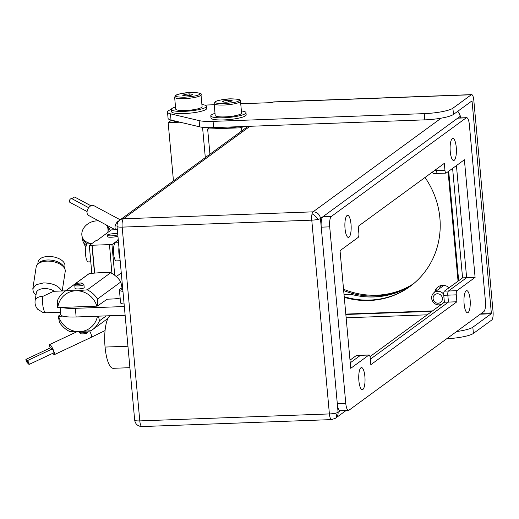 <?xml version="1.0" encoding="UTF-8"?>
<svg xmlns="http://www.w3.org/2000/svg" width="519" height="519" viewBox="0 0 519 519"><rect width="100%" height="100%" fill="white"/><g stroke="black" fill="none" stroke-linecap="round" stroke-linejoin="round"><path stroke-width="0.78" d="M440.787 285.599A9.186 8.654 -126.2 0 0 439.632 288.512M344.032 294.591L351.104 294.331L352.343 293.417A81.249 76.54 -126.2 0 0 412.962 284.204A81.249 76.54 53.8 0 1 343.669 290.569M351.104 294.331A81.249 76.54 -126.2 0 0 412.358 284.684M438.315 286.696A9.186 8.654 -126.2 0 0 435.363 291.633M434.753 292.08A9.186 8.654 53.8 0 1 438.004 286.916A9.186 8.654 53.8 0 1 449.065 287.734M425.016 177.472A81.249 76.54 53.8 0 1 439.885 218.077A81.249 76.54 53.8 0 1 409.958 286.52A81.249 76.54 53.8 0 1 344.285 297.348M345.803 314.092L432.522 310.907M458.056 281.155L448.092 171.672M344.227 296.699A81.249 76.54 -126.2 0 0 410.263 286.3M458.666 280.708L448.701 171.225M444.316 301.474A6.955 6.552 53.8 0 1 442.882 303.336M441.967 303.998A6.955 6.552 53.8 0 1 431.672 298.321A6.955 6.552 53.8 0 1 434.228 292.463A6.955 6.552 53.8 0 1 443.706 294.318M442.396 298.321A4.833 4.554 53.8 0 1 438.192 303.232A4.833 4.554 53.8 0 1 433.125 298.665A4.833 4.554 53.8 0 1 437.329 293.76A4.833 4.554 53.8 0 1 442.396 298.321M351.019 224.189A11.055 3.127 87.9 0 0 347.62 215.327A11.055 3.127 87.9 0 0 345.031 228.568A11.055 3.127 87.9 0 0 348.431 237.423A11.055 3.127 87.9 0 0 351.019 224.189M364.876 376.444A11.055 3.127 87.9 0 0 361.477 367.582A11.055 3.127 87.9 0 0 358.889 380.816A11.055 3.127 87.9 0 0 362.288 389.678A11.055 3.127 87.9 0 0 364.876 376.444M470.104 299.508A11.055 3.127 87.9 0 0 466.704 290.653A11.055 3.127 87.9 0 0 464.116 303.887A11.055 3.127 87.9 0 0 467.515 312.749A11.055 3.127 87.9 0 0 470.104 299.508M456.246 147.26A11.055 3.127 87.9 0 0 452.847 138.398A11.055 3.127 87.9 0 0 450.258 151.632A11.055 3.127 87.9 0 0 453.658 160.494A11.055 3.127 87.9 0 0 456.246 147.26M464.388 159.755L446.217 173.041A3.536 0.999 -92.1 0 1 446.029 173.112A3.536 0.999 -92.1 0 1 444.945 170.284L444.316 163.362L358.22 226.303L358.85 233.226A3.536 0.999 -92.1 0 1 358.207 237.384L340.036 250.671L350.74 368.321L368.918 355.035A3.536 0.999 -92.1 0 1 369.1 354.964A3.536 0.999 -92.1 0 1 370.19 357.792L370.819 364.714L456.908 301.773L456.279 294.85A3.536 0.999 -92.1 0 1 456.921 290.692L475.099 277.406L464.388 159.755M331.31 216.455L466.185 117.845A8.829 2.498 -92.1 0 1 466.652 117.67A8.829 2.498 -92.1 0 1 469.364 124.748L485.427 301.221A8.829 2.498 -92.1 0 1 483.825 311.621L348.943 410.231A8.829 2.498 -92.1 0 1 348.483 410.406A8.829 2.498 -92.1 0 1 345.764 403.328L329.708 226.855A8.829 2.498 -92.1 0 1 331.31 216.455L322.844 216.767A8.829 2.498 87.9 0 0 321.242 227.166L337.298 403.639A8.829 2.498 87.9 0 0 340.016 410.717L348.483 410.406M437.627 173.417A3.536 0.999 -92.1 0 1 437.569 173.43A3.536 0.999 -92.1 0 1 436.479 170.595L436.479 170.589A3.536 0.999 87.9 0 0 437.569 173.424L446.029 173.112M456.921 290.692L448.461 291.003A3.536 0.999 87.9 0 0 447.819 295.162A3.536 0.999 -92.1 0 1 448.455 290.997L466.633 277.71L456.428 165.574L466.633 277.717L475.099 277.406M452.607 168.37L462.572 277.86L444.394 291.146L448.455 290.997L466.633 277.717M444.394 291.146A3.536 0.999 87.9 0 0 443.751 295.305L444.381 302.233L448.448 302.084L370.319 359.206L448.448 302.084L447.819 295.155L448.448 302.084L456.908 301.773M369.1 354.964L360.64 355.275A3.536 0.999 87.9 0 0 360.452 355.346A3.536 0.999 -92.1 0 1 360.64 355.268A3.536 0.999 -92.1 0 1 360.699 355.275M360.64 355.268L356.572 355.418A3.536 0.999 87.9 0 0 356.391 355.489L360.452 355.34L350.241 362.807L360.452 355.346L368.918 355.035M466.652 117.67L458.186 117.982A8.829 2.498 87.9 0 0 457.726 118.157L322.844 216.767M50.194 347.97A5.56 1.044 64.8 0 1 49.649 344.564A5.56 1.044 64.8 0 1 53.522 350.435A5.56 1.044 64.8 0 1 54.378 354.633A5.56 1.044 64.8 0 1 52.873 353.27M28.798 362.859A2.089 0.389 64.8 0 1 29.122 364.429A2.089 0.389 64.8 0 1 27.669 362.23A2.089 0.389 64.8 0 1 27.345 360.653A2.089 0.389 64.8 0 1 28.798 362.859M27.345 360.653L52.075 349.034A2.089 0.389 64.8 0 1 53.528 351.233A2.089 0.389 64.8 0 1 53.853 352.81L29.122 364.429M27.403 361.561A2.089 0.389 64.8 0 1 27.728 363.138A2.089 0.389 64.8 0 1 26.274 360.932A2.089 0.389 64.8 0 1 25.95 359.362A2.089 0.389 64.8 0 1 27.403 361.561M25.95 359.362L50.68 347.743A2.089 0.389 64.8 0 1 51.777 349.177M91.746 243.696L87.705 243.839A9.037 2.556 87.9 0 0 87.224 244.021A9.037 2.556 87.9 0 0 85.518 253.823A9.037 2.556 87.9 0 0 88.366 261.907L90.786 261.823M120.168 260.739L116.36 260.882A9.037 2.556 -92.1 0 1 113.512 252.792A9.037 2.556 -92.1 0 1 115.218 242.996A9.037 2.556 -92.1 0 1 115.698 242.814L118.527 242.71M117.8 234.724A5.56 1.006 174.8 0 1 111.624 235.84A5.56 1.006 174.8 0 1 107.206 235.263A5.56 1.006 174.8 0 1 107.414 234.951A5.56 1.006 174.8 0 1 112.247 233.797A5.56 1.006 174.8 0 1 117.722 233.874M120.2 219.797L93.79 205.608A5.56 3.607 118.2 0 0 89.696 206.607A5.56 3.607 118.2 0 0 87.082 211.551A5.56 3.607 118.2 0 0 88.522 215.411L115.224 229.755M88.684 207.704L71.907 198.693A2.089 1.349 118.2 0 0 70.376 199.062A2.089 1.349 118.2 0 0 69.39 200.918A2.089 1.349 118.2 0 0 69.935 202.365L87.082 211.577M90.909 205.764L75.021 197.233A2.089 1.349 118.2 0 0 72.589 199.056M119.973 258.644A9.037 2.556 -92.1 0 1 118.955 247.433M94.672 272.988L92.148 245.247L109.483 244.611L111.903 273.422M117.891 239.986L118.241 239.596M117.339 229.677L111.241 229.904L96.566 240.771M117.923 236.087A5.56 1.006 174.8 0 1 111.754 237.202A5.56 1.006 174.8 0 1 107.329 236.625L107.206 235.263M96.553 240.641L97.034 240.751L95.697 240.803L89.294 245.487L92.148 245.247M118.274 239.973L117.028 240.018L117.884 239.856M94.477 273.007L91.96 245.383M118.28 240.031L111.955 244.65L109.295 244.747M114.744 275.284L111.955 244.65M121.277 272.949L116.314 276.582M91.824 273.266L89.294 245.487M42.733 304.29A10.601 2.997 87.9 0 0 45.99 312.782L42.876 312.432L37.751 309.311C35.564 306.787 34.689 303.881 35.13 300.579L35.13 300.579A10.601 5.709 8.8 0 1 42.908 296.336A10.601 2.997 87.9 0 0 42.733 304.29M62.209 290.977L65.212 271.495A14.694 7.915 -171.2 0 0 46.95 261.135A14.694 7.915 -171.2 0 0 36.161 267.013L32.807 288.785L36.148 284.691L43.59 282.907C52.361 283.076 58.303 285.606 61.417 290.504A14.694 7.915 8.8 0 1 61.618 290.997A14.694 7.915 -171.2 0 0 61.417 290.504M35.597 294.474A14.694 7.915 8.8 0 1 33.242 291.535L32.807 288.785M35.13 300.579L36.33 292.813A10.601 5.709 8.8 0 1 44.102 288.57A10.601 5.709 8.8 0 1 54.385 291.263M33.242 291.535A14.694 7.915 -171.2 0 0 35.389 294.292L36.012 294.85M42.908 296.336L53.619 291.295L65.511 290.854M64.259 267.817A13.565 7.305 -171.2 0 0 47.508 259.993A13.565 7.305 -171.2 0 0 38.185 263.795M64.557 268.317L64.907 266.026A13.565 7.305 -171.2 0 0 48.053 256.464A13.565 7.305 -171.2 0 0 38.101 261.894L37.744 264.177M215.009 113.369A17.665 3.185 -5.2 0 0 210.798 115.867A17.665 3.185 -5.2 0 0 223.605 117.761A17.665 3.185 -5.2 0 0 245.98 112.662A17.665 3.185 -5.2 0 0 241.393 110.969M210.798 115.867L210.999 118.027A17.665 3.185 -5.2 0 0 223.806 119.921A17.665 3.185 -5.2 0 0 246.175 114.829L245.98 112.662M241.088 113.797A13.247 2.387 -5.2 0 0 241.582 113.064L240.505 101.205A13.247 2.387 174.8 0 1 240.012 101.945A13.247 2.387 174.8 0 1 225.609 104.935A13.247 2.387 174.8 0 1 214.12 103.605L215.197 115.465A13.247 2.387 -5.2 0 0 226.686 116.794A13.247 2.387 -5.2 0 0 241.088 113.797M222.281 101.912L223.663 100.907L228.587 100.245L232.129 100.595L230.747 101.601L225.823 102.262L222.281 101.912M228.587 100.245L228.736 101.873M223.767 102.061L223.663 100.907M213.822 127.609A17.665 3.185 -5.2 0 0 238.24 126.707M175.519 106.972A17.665 3.185 -5.2 0 0 171.309 109.47A17.665 3.185 -5.2 0 0 184.115 111.364A17.665 3.185 -5.2 0 0 206.491 106.265A17.665 3.185 -5.2 0 0 201.904 104.572M171.309 109.47L171.504 111.63A17.665 3.185 -5.2 0 0 184.316 113.531A17.665 3.185 -5.2 0 0 206.685 108.432L206.491 106.265M201.599 107.401A13.247 2.387 -5.2 0 0 202.092 106.667L201.015 94.808A13.247 2.387 174.8 0 1 200.516 95.548A13.247 2.387 174.8 0 1 186.12 98.539A13.247 2.387 174.8 0 1 174.631 97.209L175.707 109.068A13.247 2.387 -5.2 0 0 187.197 110.398A13.247 2.387 -5.2 0 0 201.599 107.401M182.792 95.515L184.174 94.51L189.098 93.848L192.64 94.198L191.258 95.204L186.334 95.866L182.792 95.515M189.098 93.848L189.247 95.477M184.277 95.665L184.174 94.51M178.244 121.764A17.665 3.185 174.8 0 1 172.516 120.408M171.309 109.379A23.316 4.204 -5.2 0 0 168.377 110.8A23.316 4.204 -5.2 0 0 167.507 112.098A23.316 4.204 -5.2 0 0 170.459 113.823L199.127 120.609A23.316 4.204 -5.2 0 0 213.075 121.381L424.244 113.635A23.316 4.204 -5.2 0 0 452.905 108.199L471.271 94.769A7.065 1.998 -92.1 0 1 471.641 94.633A7.065 1.998 -92.1 0 1 473.815 100.297L493.05 311.685A7.065 1.998 -92.1 0 1 491.765 320.002L473.399 333.432L472.835 327.204L491.201 313.774L491.331 312.944L472.089 101.555L471.836 100.997L453.47 114.427L452.905 108.199M167.507 112.098L168.072 118.326A23.316 4.204 -5.2 0 0 171.023 120.058L199.692 126.844A23.316 4.204 -5.2 0 0 213.646 127.616L424.808 119.863A23.316 4.204 -5.2 0 0 453.47 114.427M471.641 94.633L273.818 101.893A7.065 1.998 87.9 0 0 273.643 101.925L273.377 102.035A3.536 0.636 174.8 0 1 269.296 102.717L240.738 103.761M446.677 338.784A23.316 4.204 -5.2 0 0 473.399 333.432M214.224 104.734L204.739 105.085M472.835 327.204A23.316 4.204 174.8 0 1 456.551 331.563M124.106 304.03A11.82 2.128 174.8 0 1 120.583 302.849L119.422 290.134A11.82 2.128 174.8 0 0 122.951 291.315M248.017 126.351L119.902 220.017A7.065 6.656 53.8 0 1 123.444 218.797A7.065 1.998 87.9 0 0 122.16 227.121L311.77 220.16A7.065 1.998 -92.1 0 1 312.075 213.86A7.065 1.998 -92.1 0 1 313.054 211.843A7.065 6.656 53.8 0 1 320.45 218.512L460.113 116.405A7.065 6.656 -126.2 0 0 457.537 111.455M119.902 220.017C117.832 221.639 116.879 223.754 117.035 226.362A7.065 1.272 -5.2 0 0 122.16 227.121L139.793 420.896A7.065 1.998 87.9 0 0 141.966 426.56C137.833 426.333 135.401 424.192 134.674 420.137A7.065 1.272 -5.2 0 0 139.793 420.896L329.403 413.935L311.77 220.16A7.065 1.272 -5.2 0 0 317.998 219.394A7.065 1.272 -5.2 0 0 320.45 218.512L338.09 412.294A7.065 6.656 53.8 0 1 336.403 417.419A7.065 6.656 53.8 0 1 335.488 418.243L331.576 419.599A7.065 1.998 -92.1 0 1 329.403 413.935A7.065 1.272 -5.2 0 0 335.631 413.169A7.065 1.272 -5.2 0 0 338.09 412.294L340.25 410.711M460.249 117.904L460.113 116.405A7.065 1.272 -5.2 0 0 460.379 116.016L457.855 111.222M413.507 283.757A81.249 76.54 53.8 0 1 343.546 289.219M432.593 171.932A3.536 0.999 87.9 0 0 433.501 173.58L437.569 173.43M462.572 277.86L466.633 277.71M444.381 302.233L370.015 356.605M350.001 360.16L356.391 355.489M202.553 127.324L205.31 157.575M173.456 180.865L168.156 122.627L180.048 122.192M171.517 120.168L168.156 122.627M241.789 130.905L241.504 127.778L243.223 126.526M110.06 315.734L109.872 315.87A26.495 7.493 87.9 0 0 105.065 347.068A26.495 7.493 87.9 0 0 113.207 368.302L129.899 367.686M241.504 127.778L207.645 129.023L209.481 127.687M207.645 129.023L209.936 154.195M82.359 283.277A3.198 0.577 174.8 0 1 78.369 284.295A3.198 0.577 174.8 0 1 76.092 283.841A3.198 0.577 174.8 0 1 80.101 283.03A3.198 0.577 174.8 0 1 82.359 283.277L83.838 284.464A4.587 0.83 174.8 0 1 83.929 284.613L84.201 287.61A4.587 0.83 174.8 0 1 84.033 287.863A4.587 0.83 174.8 0 1 79.044 288.901A4.587 0.83 174.8 0 1 75.06 288.441L74.788 285.444A4.587 0.83 174.8 0 1 74.853 285.281A4.587 0.83 174.8 0 1 74.963 285.191M83.929 284.613A4.587 0.83 174.8 0 1 83.76 284.866A4.587 0.83 174.8 0 1 78.116 285.937A4.587 0.83 174.8 0 1 74.788 285.444M78.998 331.667L79.057 332.309A4.587 0.83 -5.2 0 0 79.148 332.452A4.587 0.83 -5.2 0 0 82.385 332.802A4.587 0.83 -5.2 0 0 88.022 331.732A4.587 0.83 -5.2 0 0 88.133 331.635A4.587 0.83 -5.2 0 0 88.198 331.472L88.152 331.018M79.148 332.452L80.627 333.646A3.198 0.577 -5.2 0 0 82.884 333.886A3.198 0.577 -5.2 0 0 86.887 333.075L88.133 331.635M65.958 290.621L75.865 290.776L87.283 289.836L110.631 272.767L100.725 272.605L89.307 273.545L65.958 290.621A23.64 22.272 -126.2 0 0 64.525 291.574A23.64 22.272 -126.2 0 0 57.492 300.495L57.46 307.495L57.797 307.572A20.864 19.651 53.8 0 1 75.865 290.776A20.864 19.651 53.8 0 1 96.865 306.139L97.455 306.028L97.481 299.028A23.64 22.272 -126.2 0 0 87.283 289.836M89.307 273.545A23.64 22.272 -126.2 0 0 87.873 274.506L64.525 291.574M110.631 272.767A23.64 22.272 53.8 0 1 120.836 281.96L122.023 287.837M97.481 299.028L120.836 281.96M96.865 306.139L57.797 307.572M97.455 306.028L107.141 299.191M98.48 316.162L99.466 320.826L106.239 315.876M97.449 316.201A20.864 19.651 53.8 0 1 79.589 331.647L69.676 331.485A23.64 22.272 53.8 0 1 59.477 322.293L58.258 316.214L60.749 314.391M99.466 320.826A23.64 22.272 53.8 0 1 92.434 329.747A23.64 22.272 53.8 0 1 91.007 330.707L79.589 331.647A20.864 19.651 53.8 0 1 58.589 316.285L58.258 316.214M62.896 316.129L58.589 316.285M61.904 307.417A21.195 3.821 -5.2 0 0 75.359 308.331L124.333 306.534M60.12 307.482L60.781 314.702A21.195 3.821 -5.2 0 0 76.144 316.979L75.359 308.331M120.142 298.016A8.829 1.589 174.8 0 1 112.234 299.002L106.784 299.204M125.118 315.182L76.144 316.979M86.277 245.591A14.694 11.665 155.3 0 1 83.196 241.86A14.694 11.665 155.3 0 1 82.352 237.254M87.147 244.086A13.565 10.763 155.3 0 1 83.682 240.213L82.605 237.871A13.565 10.763 155.3 0 1 96.67 220.899A13.565 10.763 155.3 0 1 98.915 220.99M92.025 243.489A13.565 10.763 155.3 0 1 82.605 237.871M106.946 225.927A14.694 11.665 155.3 0 1 109.892 229.567A14.694 11.665 155.3 0 1 110.294 230.592M106.33 224.974A13.565 10.763 155.3 0 1 107.245 226.524L108.328 228.866A13.565 10.763 155.3 0 1 109.061 231.493M107.245 226.524A13.565 10.763 155.3 0 1 107.796 232.421M444.945 170.284L434.306 170.68M443.751 295.305L456.279 294.85M457.726 118.157L466.185 117.845M321.242 227.166L329.708 226.855M337.298 403.639L345.764 403.328M89.625 330.863A5.56 1.044 64.8 0 1 90.222 332.102A5.56 1.044 64.8 0 1 90.617 333.003A5.56 1.044 64.8 0 1 91.474 337.207L54.378 354.633M119.072 220.724A5.56 3.607 118.2 0 0 115.257 225.668A5.56 3.607 118.2 0 0 115.082 226.595A5.56 3.607 118.2 0 0 115.705 229.742M215.638 101.679C216.527 100.576 221.47 99.635 230.475 98.863C238.208 99.019 240.978 99.674 238.772 100.829C237.89 101.938 232.94 102.872 223.936 103.644C216.202 103.489 213.439 102.833 215.638 101.679M176.149 95.282C177.037 94.179 181.981 93.238 190.986 92.466C198.719 92.622 201.489 93.277 199.283 94.432C198.394 95.541 193.451 96.476 184.446 97.248C176.713 97.092 173.943 96.437 176.149 95.282M170.459 113.823L171.023 120.058M273.377 102.035L471.271 94.769M491.331 312.944L481.522 313.301M471.025 101.594L472.089 101.555M424.244 113.635L424.808 119.863M491.201 313.774L480.335 314.177M213.075 121.381L213.646 127.616M199.127 120.609L199.692 126.844M122.841 290.16L120.674 288.538L122.614 287.682M312.075 213.86A7.065 3.023 45.5 0 1 317.265 218.298A7.065 3.023 -134.5 0 1 317.998 219.394M336.403 417.419A7.065 3.023 -134.5 0 0 335.631 413.169M441.182 118.163L313.054 211.843L123.444 218.797L249.989 126.279M345.842 314.495L431.938 311.335M427.169 314.819L346.141 317.79M125.131 315.312L109.872 315.87M105.065 347.068L127.946 346.231M443.914 285.379L434.228 292.463M77.013 331.706L49.649 344.564M105.072 330.558L91.474 337.207M45.99 312.782L60.554 312.25M218.577 128.212L218.616 128.621M240.602 126.623L240.706 127.81M240.505 101.205C241.841 99.804 238.545 99.012 230.618 98.837C223.371 98.837 214.535 101.406 215.048 101.88L214.12 103.605M201.015 94.808C202.352 93.407 199.056 92.616 191.128 92.44C183.882 92.44 175.046 95.009 175.558 95.483L174.631 97.209M122.614 287.643L120.207 288.7L119.422 290.134M134.674 420.137L117.035 226.362M141.966 426.56L331.576 419.599M460.548 117.891L460.379 116.016M335.488 418.243L346.082 410.497M76.092 283.841L74.853 285.281M92.434 329.747L107.946 318.407M83.196 241.86L85.797 247.498M109.892 229.567L110.352 230.553"/></g></svg>
